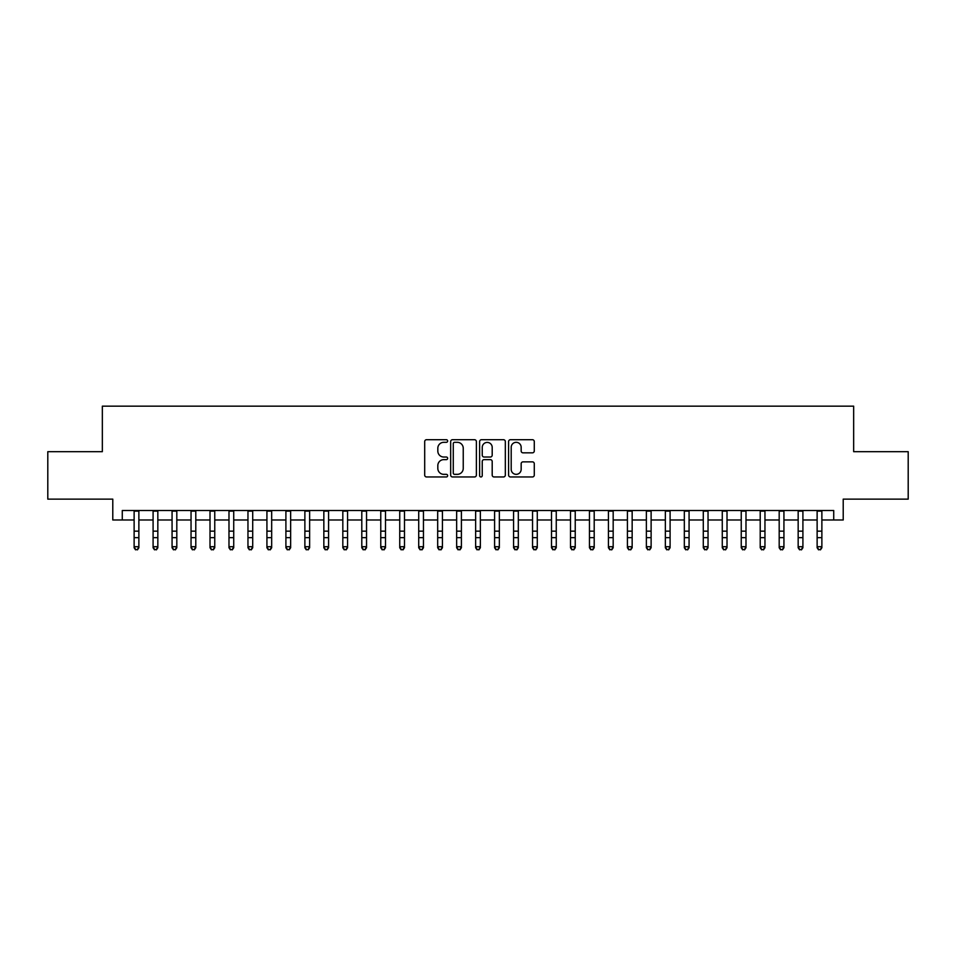 <?xml version="1.0" encoding="UTF-8"?>
<svg xmlns="http://www.w3.org/2000/svg" width="956" height="956" viewBox="0 0 956 956"><rect width="100%" height="100%" fill="white"/><g stroke="black" fill="none" stroke-linecap="round" stroke-linejoin="round"><path stroke-width="1.43" d="M447.647 441.015A1.303 1.303 0 0 0 446.344 439.712L426.555 439.712A1.864 1.864 0 0 0 424.691 441.576L424.691 475.096A1.864 1.864 0 0 0 426.555 476.96L446.344 476.96A1.303 1.303 0 0 0 447.647 475.646A1.303 1.303 0 0 0 446.344 474.343L443.775 474.343A5.963 5.963 0 0 1 437.824 468.392L437.824 465.596A5.963 5.963 0 0 1 443.775 459.633L446.344 459.633A1.303 1.303 0 0 0 447.647 458.33A1.303 1.303 0 0 0 446.344 457.028L443.775 457.028A5.963 5.963 0 0 1 437.824 451.065L437.824 448.28A5.963 5.963 0 0 1 443.775 442.317L446.344 442.317A1.303 1.303 0 0 0 447.647 441.015M532.42 452.833A1.864 1.864 0 0 0 534.285 450.981L534.285 441.576A1.864 1.864 0 0 0 532.42 439.712L510.444 439.712A1.864 1.864 0 0 0 508.592 441.576L508.592 475.096A1.864 1.864 0 0 0 510.444 476.96L532.42 476.96A1.864 1.864 0 0 0 534.285 475.096L534.285 463.732A1.864 1.864 0 0 0 532.42 461.868L523.016 461.868A1.864 1.864 0 0 0 521.163 463.732L521.163 469.36A4.983 4.983 0 0 1 516.18 474.343A4.983 4.983 0 0 1 511.197 469.36L511.197 447.3A4.983 4.983 0 0 1 516.18 442.317A4.983 4.983 0 0 1 521.163 447.3L521.163 450.981A1.864 1.864 0 0 0 523.016 452.833L532.42 452.833M122.272 519.992L122.272 510.504L833.728 510.504L833.728 519.992L843.216 519.992L843.216 499.128L908.2 499.128L908.2 451.686L853.66 451.686L853.66 406.157L102.34 406.157L102.34 451.686L47.8 451.686L47.8 499.128L112.784 499.128L112.784 519.992L134.127 519.992M476.375 441.576A1.864 1.864 0 0 0 474.511 439.712L452.535 439.712A1.864 1.864 0 0 0 450.67 441.576L450.67 475.096A1.864 1.864 0 0 0 452.535 476.96L474.511 476.96A1.864 1.864 0 0 0 476.375 475.096L476.375 441.576M481.489 439.712L503.465 439.712A1.864 1.864 0 0 1 505.33 441.576L505.33 475.096A1.864 1.864 0 0 1 503.465 476.96L494.061 476.96A1.864 1.864 0 0 1 492.197 475.096L492.197 461.497A1.864 1.864 0 0 0 490.332 459.633L484.095 459.633A1.864 1.864 0 0 0 482.242 461.497L482.242 475.646A1.303 1.303 0 0 1 480.928 476.96A1.303 1.303 0 0 1 479.625 475.646L479.625 441.576A1.864 1.864 0 0 1 481.489 439.712M138.871 519.992L153.091 519.992M157.836 519.992L172.068 519.992M176.812 519.992L191.045 519.992M195.789 519.992L210.009 519.992M214.753 519.992L228.986 519.992M233.73 519.992L247.963 519.992M252.707 519.992L266.927 519.992M271.671 519.992L285.904 519.992M290.648 519.992L304.88 519.992M309.625 519.992L323.845 519.992M328.589 519.992L342.822 519.992M347.566 519.992L361.798 519.992M366.542 519.992L380.763 519.992M385.507 519.992L399.739 519.992M404.484 519.992L418.716 519.992M423.46 519.992L437.681 519.992M442.425 519.992L456.657 519.992M461.401 519.992L475.634 519.992M480.366 519.992L494.599 519.992M499.343 519.992L513.575 519.992M518.319 519.992L532.54 519.992M537.284 519.992L551.516 519.992M556.261 519.992L570.493 519.992M575.237 519.992L589.458 519.992M594.202 519.992L608.434 519.992M613.178 519.992L627.411 519.992M632.155 519.992L646.375 519.992M651.12 519.992L665.352 519.992M670.096 519.992L684.329 519.992M689.073 519.992L703.293 519.992M708.038 519.992L722.27 519.992M727.014 519.992L741.247 519.992M745.991 519.992L760.211 519.992M764.955 519.992L779.188 519.992M783.932 519.992L798.164 519.992M802.909 519.992L817.129 519.992M821.873 519.992L833.728 519.992M454.578 442.317A1.303 1.303 0 0 0 453.275 443.62L453.275 473.041A1.303 1.303 0 0 0 454.578 474.343L457.279 474.343A5.963 5.963 0 0 0 463.242 468.392L463.242 448.28A5.963 5.963 0 0 0 457.279 442.317L454.578 442.317M492.197 447.396A4.983 4.983 0 0 0 487.213 442.413A4.983 4.983 0 0 0 482.242 447.396L482.242 455.164A1.864 1.864 0 0 0 484.095 457.028L490.332 457.028A1.864 1.864 0 0 0 492.197 455.164L492.197 447.396M138.871 510.504L138.871 547.752L137.449 549.843L135.549 549.425L137.449 549.843M134.127 510.504L134.127 546.701L138.871 546.701L137.449 549.425M135.549 549.843L134.127 547.752L134.127 546.701L135.549 549.425M157.836 510.504L157.836 547.752L156.414 549.843L154.525 549.425L156.414 549.843M153.091 510.504L153.091 546.701L157.836 546.701L156.414 549.425M154.525 549.843L153.091 547.752L153.091 546.701L154.525 549.425M176.812 510.504L176.812 547.752L175.39 549.843L173.49 549.425L175.39 549.843M172.068 510.504L172.068 546.701L176.812 546.701L175.39 549.425M173.49 549.843L172.068 547.752L172.068 546.701L173.49 549.425M195.789 510.504L195.789 547.752L194.367 549.843L192.467 549.425L194.367 549.843M191.045 510.504L191.045 546.701L195.789 546.701L194.367 549.425M192.467 549.843L191.045 547.752L191.045 546.701L192.467 549.425M214.753 510.504L214.753 547.752L213.331 549.843L211.431 549.425L213.331 549.843M210.009 510.504L210.009 546.701L214.753 546.701L213.331 549.425M211.431 549.843L210.009 547.752L210.009 546.701L211.431 549.425M233.73 510.504L233.73 547.752L232.308 549.843L230.408 549.425L232.308 549.843M228.986 510.504L228.986 546.701L233.73 546.701L232.308 549.425M230.408 549.843L228.986 547.752L228.986 546.701L230.408 549.425M252.707 510.504L252.707 547.752L251.285 549.843L249.385 549.425L251.285 549.843M247.963 510.504L247.963 546.701L252.707 546.701L251.285 549.425M249.385 549.843L247.963 547.752L247.963 546.701L249.385 549.425M271.671 510.504L271.671 547.752L270.249 549.843L268.349 549.425L270.249 549.843M266.927 510.504L266.927 546.701L271.671 546.701L270.249 549.425M268.349 549.843L266.927 547.752L266.927 546.701L268.349 549.425M290.648 510.504L290.648 547.752L289.226 549.843L287.326 549.425L289.226 549.843M285.904 510.504L285.904 546.701L290.648 546.701L289.226 549.425M287.326 549.843L285.904 547.752L285.904 546.701L287.326 549.425M309.625 510.504L309.625 547.752L308.202 549.843L306.302 549.425L308.202 549.843M304.88 510.504L304.88 546.701L309.625 546.701L308.202 549.425M306.302 549.843L304.88 547.752L304.88 546.701L306.302 549.425M328.589 510.504L328.589 547.752L327.167 549.843L325.267 549.425L327.167 549.843M323.845 510.504L323.845 546.701L328.589 546.701L327.167 549.425M325.267 549.843L323.845 547.752L323.845 546.701L325.267 549.425M347.566 510.504L347.566 547.752L346.144 549.843L344.244 549.425L346.144 549.843M342.822 510.504L342.822 546.701L347.566 546.701L346.144 549.425M344.244 549.843L342.822 547.752L342.822 546.701L344.244 549.425M366.542 510.504L366.542 547.752L365.108 549.843L363.22 549.425L365.108 549.843M361.798 510.504L361.798 546.701L366.542 546.701L365.108 549.425M363.22 549.843L361.798 547.752L361.798 546.701L363.22 549.425M385.507 510.504L385.507 547.752L384.085 549.843L382.185 549.425L384.085 549.843M380.763 510.504L380.763 546.701L385.507 546.701L384.085 549.425M382.185 549.843L380.763 547.752L380.763 546.701L382.185 549.425M404.484 510.504L404.484 547.752L403.062 549.843L401.161 549.425L403.062 549.843M399.739 510.504L399.739 546.701L404.484 546.701L403.062 549.425M401.161 549.843L399.739 547.752L399.739 546.701L401.161 549.425M423.46 510.504L423.46 547.752L422.026 549.843L420.138 549.425L422.026 549.843M418.716 510.504L418.716 546.701L423.46 546.701L422.026 549.425M420.138 549.843L418.716 547.752L418.716 546.701L420.138 549.425M442.425 510.504L442.425 547.752L441.003 549.843L439.103 549.425L441.003 549.843M437.681 510.504L437.681 546.701L442.425 546.701L441.003 549.425M439.103 549.843L437.681 547.752L437.681 546.701L439.103 549.425M461.401 510.504L461.401 547.752L459.979 549.843L458.079 549.425L459.979 549.843M456.657 510.504L456.657 546.701L461.401 546.701L459.979 549.425M458.079 549.843L456.657 547.752L456.657 546.701L458.079 549.425M480.366 510.504L480.366 547.752L478.944 549.843L477.056 549.425L478.944 549.843M475.634 510.504L475.634 546.701L480.366 546.701L478.944 549.425M477.056 549.843L475.634 547.752L475.634 546.701L477.056 549.425M499.343 510.504L499.343 547.752L497.921 549.843L496.021 549.425L497.921 549.843M494.599 510.504L494.599 546.701L499.343 546.701L497.921 549.425M496.021 549.843L494.599 547.752L494.599 546.701L496.021 549.425M518.319 510.504L518.319 547.752L516.897 549.843L514.997 549.425L516.897 549.843M513.575 510.504L513.575 546.701L518.319 546.701L516.897 549.425M514.997 549.843L513.575 547.752L513.575 546.701L514.997 549.425M537.284 510.504L537.284 547.752L535.862 549.843L533.974 549.425L535.862 549.843M532.54 510.504L532.54 546.701L537.284 546.701L535.862 549.425M533.974 549.843L532.54 547.752L532.54 546.701L533.974 549.425M556.261 510.504L556.261 547.752L554.839 549.843L552.938 549.425L554.839 549.843M551.516 510.504L551.516 546.701L556.261 546.701L554.839 549.425M552.938 549.843L551.516 547.752L551.516 546.701L552.938 549.425M575.237 510.504L575.237 547.752L573.815 549.843L571.915 549.425L573.815 549.843M570.493 510.504L570.493 546.701L575.237 546.701L573.815 549.425M571.915 549.843L570.493 547.752L570.493 546.701L571.915 549.425M594.202 510.504L594.202 547.752L592.78 549.843L590.892 549.425L592.78 549.843M589.458 510.504L589.458 546.701L594.202 546.701L592.78 549.425M590.892 549.843L589.458 547.752L589.458 546.701L590.892 549.425M613.178 510.504L613.178 547.752L611.756 549.843L609.856 549.425L611.756 549.843M608.434 510.504L608.434 546.701L613.178 546.701L611.756 549.425M609.856 549.843L608.434 547.752L608.434 546.701L609.856 549.425M632.155 510.504L632.155 547.752L630.733 549.843L628.833 549.425L630.733 549.843M627.411 510.504L627.411 546.701L632.155 546.701L630.733 549.425M628.833 549.843L627.411 547.752L627.411 546.701L628.833 549.425M651.12 510.504L651.12 547.752L649.698 549.843L647.798 549.425L649.698 549.843M646.375 510.504L646.375 546.701L651.12 546.701L649.698 549.425M647.798 549.843L646.375 547.752L646.375 546.701L647.798 549.425M670.096 510.504L670.096 547.752L668.674 549.843L666.774 549.425L668.674 549.843M665.352 510.504L665.352 546.701L670.096 546.701L668.674 549.425M666.774 549.843L665.352 547.752L665.352 546.701L666.774 549.425M689.073 510.504L689.073 547.752L687.651 549.843L685.751 549.425L687.651 549.843M684.329 510.504L684.329 546.701L689.073 546.701L687.651 549.425M685.751 549.843L684.329 547.752L684.329 546.701L685.751 549.425M708.038 510.504L708.038 547.752L706.615 549.843L704.715 549.425L706.615 549.843M703.293 510.504L703.293 546.701L708.038 546.701L706.615 549.425M704.715 549.843L703.293 547.752L703.293 546.701L704.715 549.425M727.014 510.504L727.014 547.752L725.592 549.843L723.692 549.425L725.592 549.843M722.27 510.504L722.27 546.701L727.014 546.701L725.592 549.425M723.692 549.843L722.27 547.752L722.27 546.701L723.692 549.425M745.991 510.504L745.991 547.752L744.569 549.843L742.669 549.425L744.569 549.843M741.247 510.504L741.247 546.701L745.991 546.701L744.569 549.425M742.669 549.843L741.247 547.752L741.247 546.701L742.669 549.425M764.955 510.504L764.955 547.752L763.533 549.843L761.633 549.425L763.533 549.843M760.211 510.504L760.211 546.701L764.955 546.701L763.533 549.425M761.633 549.843L760.211 547.752L760.211 546.701L761.633 549.425M783.932 510.504L783.932 547.752L782.51 549.843L780.61 549.425L782.51 549.843M779.188 510.504L779.188 546.701L783.932 546.701L782.51 549.425M780.61 549.843L779.188 547.752L779.188 546.701L780.61 549.425M802.909 510.504L802.909 547.752L801.475 549.843L799.586 549.425L801.475 549.843M798.164 510.504L798.164 546.701L802.909 546.701L801.475 549.425M799.586 549.843L798.164 547.752L798.164 546.701L799.586 549.425M821.873 510.504L821.873 547.752L820.451 549.843L818.551 549.425L820.451 549.843M817.129 510.504L817.129 546.701L821.873 546.701L820.451 549.425M818.551 549.843L817.129 547.752L817.129 546.701L818.551 549.425M138.871 531.154L134.127 531.154M138.871 537.654L134.127 537.654M138.871 511.125L134.127 511.125M157.836 531.154L153.091 531.154M157.836 537.654L153.091 537.654M157.836 511.125L153.091 511.125M176.812 531.154L172.068 531.154M176.812 537.654L172.068 537.654M176.812 511.125L172.068 511.125M195.789 531.154L191.045 531.154M195.789 537.654L191.045 537.654M195.789 511.125L191.045 511.125M214.753 531.154L210.009 531.154M214.753 537.654L210.009 537.654M214.753 511.125L210.009 511.125M233.73 531.154L228.986 531.154M233.73 537.654L228.986 537.654M233.73 511.125L228.986 511.125M252.707 531.154L247.963 531.154M252.707 537.654L247.963 537.654M252.707 511.125L247.963 511.125M271.671 531.154L266.927 531.154M271.671 537.654L266.927 537.654M271.671 511.125L266.927 511.125M290.648 531.154L285.904 531.154M290.648 537.654L285.904 537.654M290.648 511.125L285.904 511.125M309.625 531.154L304.88 531.154M309.625 537.654L304.88 537.654M309.625 511.125L304.88 511.125M328.589 531.154L323.845 531.154M328.589 537.654L323.845 537.654M328.589 511.125L323.845 511.125M347.566 531.154L342.822 531.154M347.566 537.654L342.822 537.654M347.566 511.125L342.822 511.125M366.542 531.154L361.798 531.154M366.542 537.654L361.798 537.654M366.542 511.125L361.798 511.125M385.507 531.154L380.763 531.154M385.507 537.654L380.763 537.654M385.507 511.125L380.763 511.125M404.484 531.154L399.739 531.154M404.484 537.654L399.739 537.654M404.484 511.125L399.739 511.125M423.46 531.154L418.716 531.154M423.46 537.654L418.716 537.654M423.46 511.125L418.716 511.125M442.425 531.154L437.681 531.154M442.425 537.654L437.681 537.654M442.425 511.125L437.681 511.125M461.401 531.154L456.657 531.154M461.401 537.654L456.657 537.654M461.401 511.125L456.657 511.125M480.366 531.154L475.634 531.154M480.366 537.654L475.634 537.654M480.366 511.125L475.634 511.125M499.343 531.154L494.599 531.154M499.343 537.654L494.599 537.654M499.343 511.125L494.599 511.125M518.319 531.154L513.575 531.154M518.319 537.654L513.575 537.654M518.319 511.125L513.575 511.125M537.284 531.154L532.54 531.154M537.284 537.654L532.54 537.654M537.284 511.125L532.54 511.125M556.261 531.154L551.516 531.154M556.261 537.654L551.516 537.654M556.261 511.125L551.516 511.125M575.237 531.154L570.493 531.154M575.237 537.654L570.493 537.654M575.237 511.125L570.493 511.125M594.202 531.154L589.458 531.154M594.202 537.654L589.458 537.654M594.202 511.125L589.458 511.125M613.178 531.154L608.434 531.154M613.178 537.654L608.434 537.654M613.178 511.125L608.434 511.125M632.155 531.154L627.411 531.154M632.155 537.654L627.411 537.654M632.155 511.125L627.411 511.125M651.12 531.154L646.375 531.154M651.12 537.654L646.375 537.654M651.12 511.125L646.375 511.125M670.096 531.154L665.352 531.154M670.096 537.654L665.352 537.654M670.096 511.125L665.352 511.125M689.073 531.154L684.329 531.154M689.073 537.654L684.329 537.654M689.073 511.125L684.329 511.125M708.038 531.154L703.293 531.154M708.038 537.654L703.293 537.654M708.038 511.125L703.293 511.125M727.014 531.154L722.27 531.154M727.014 537.654L722.27 537.654M727.014 511.125L722.27 511.125M745.991 531.154L741.247 531.154M745.991 537.654L741.247 537.654M745.991 511.125L741.247 511.125M764.955 531.154L760.211 531.154M764.955 537.654L760.211 537.654M764.955 511.125L760.211 511.125M783.932 531.154L779.188 531.154M783.932 537.654L779.188 537.654M783.932 511.125L779.188 511.125M802.909 531.154L798.164 531.154M802.909 537.654L798.164 537.654M802.909 511.125L798.164 511.125M821.873 531.154L817.129 531.154M821.873 537.654L817.129 537.654M821.873 511.125L817.129 511.125"/></g></svg>
